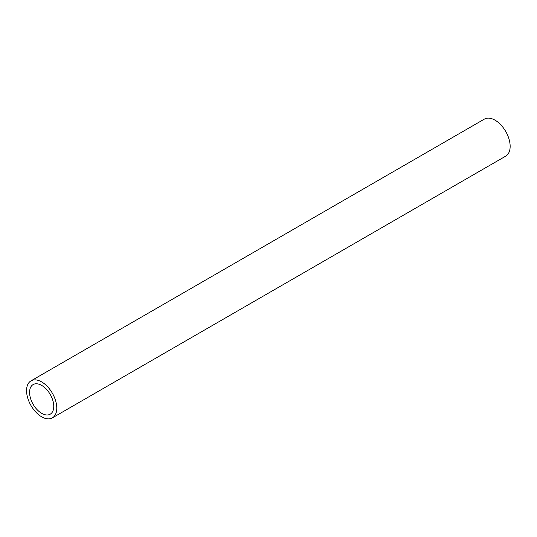 <?xml version="1.0" encoding="UTF-8"?>
<svg xmlns="http://www.w3.org/2000/svg" width="537" height="537" viewBox="0 0 537 537"><rect width="100%" height="100%" fill="white"/><g stroke="black" fill="none" stroke-linecap="round" stroke-linejoin="round"><path stroke-width="0.81" d="M52.358 417.88L505.726 156.133A21.373 12.338 -120 0 0 505.726 131.458A21.373 12.338 -120 0 0 484.354 119.12L30.985 380.867A21.373 12.338 -120 0 0 27.709 397.991A21.373 12.338 -120 0 0 41.671 416.826A21.373 12.338 -120 0 0 52.358 417.88A21.373 12.338 -120 0 0 52.358 393.205A21.373 12.338 -120 0 0 30.985 380.867M41.671 413.336A17.097 9.874 -120 0 0 50.223 414.181A17.097 9.874 -120 0 0 50.223 394.44A17.097 9.874 -120 0 0 33.126 384.566A17.097 9.874 -120 0 0 30.502 398.266A17.097 9.874 -120 0 0 41.671 413.336"/></g></svg>
